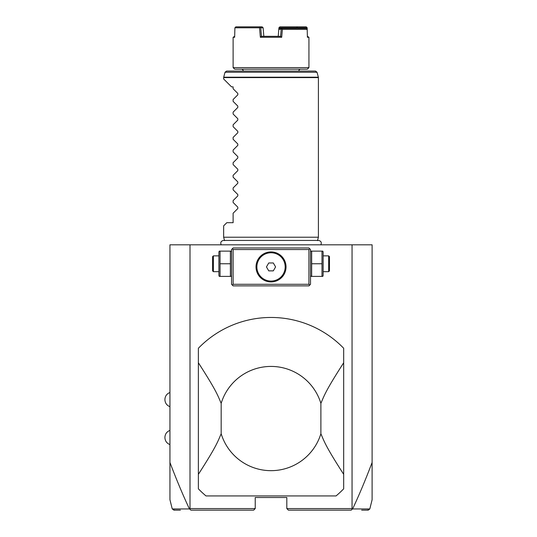 <?xml version="1.0" encoding="UTF-8"?>
<svg xmlns="http://www.w3.org/2000/svg" width="537" height="537" viewBox="0 0 537 537"><rect width="100%" height="100%" fill="white"/><g stroke="black" fill="none" stroke-linecap="round" stroke-linejoin="round"><path stroke-width="0.81" d="M190.004 244.812L190.004 508.573L189.433 508.942C182.989 495.242 176.492 479.749 169.947 462.471L169.947 244.812L372.107 244.812L372.107 499.732L369.812 508.955L352.621 508.942C359.065 495.242 365.563 479.749 372.107 462.471M169.947 462.471L169.947 499.732L172.243 508.955L174.163 510.15M352.05 244.812L352.05 508.573L352.621 508.942M352.05 508.573L286.818 508.573L286.818 497.517L255.236 497.517L255.236 508.573L190.004 508.573M352.326 509.056L351.191 510.15L288.403 510.15L286.818 508.573M367.885 510.15L361.643 510.15M364.401 510.15L367.55 510.15M189.722 509.056L190.863 510.15L253.652 510.15L255.236 508.573M180.412 510.15L173.773 510.15M174.512 510.15L177.66 510.15M189.433 508.942L172.243 508.955M309.721 248.759L308.936 247.966L233.118 247.966L231.541 249.544L231.541 284.295L233.118 285.872L308.936 285.872L310.514 284.295L310.514 249.544L309.721 248.759L308.936 249.544L233.118 249.544L232.333 248.759M233.118 249.544L233.118 284.295L308.936 284.295L309.721 285.087M308.936 284.295L308.936 249.544M273.313 252.088L271.024 251.913A15.002 15.002 0 0 1 286.033 266.923A15.002 15.002 0 0 1 271.024 281.925A15.002 15.002 0 0 1 256.021 266.923A15.002 15.002 0 0 1 271.024 251.913L268.742 252.088M233.118 284.295L232.333 285.087M267.983 252.229L267.218 252.41M266.97 252.477L266.459 252.625M265.708 252.893L264.204 253.558M263.459 253.961L262.727 254.417M261.318 255.484L260.64 256.089M259.995 256.746L258.834 258.176M258.324 258.935L257.874 259.707M257.726 259.982L257.478 260.479M257.136 261.244L256.854 262.002M256.424 263.472L256.277 264.177M256.062 265.815L256.035 266.245M256.277 269.661L256.424 270.373M256.854 271.836L257.136 272.595M257.478 273.36L258.324 274.904M258.834 275.662L259.995 277.092M260.64 277.75L261.318 278.361M262.727 279.421L263.459 279.878M264.204 280.28L265.708 280.952M266.459 281.213L266.97 281.368M267.218 281.435L267.983 281.61M268.742 281.75L273.313 281.75M274.071 281.61L274.83 281.435M275.092 281.361L275.595 281.213M276.347 280.952L277.851 280.28M278.596 279.878L279.321 279.421M280.737 278.361L281.415 277.75M282.059 277.092L283.221 275.662M283.731 274.904L284.18 274.138M284.328 273.863L284.576 273.36M284.919 272.595L285.201 271.836M285.63 270.373L285.778 269.661M285.993 268.03L286.013 267.594M286.013 266.245L285.999 265.909M285.778 264.177L285.63 263.472M285.201 262.002L284.919 261.244M284.576 260.479L283.731 258.935M283.221 258.176L282.053 256.746M281.415 256.089L280.737 255.484M279.321 254.417L278.596 253.961M277.851 253.558L276.347 252.893M275.595 252.625L275.092 252.477M274.83 252.41L274.071 252.229M271.024 281.073A14.15 14.15 0 0 0 285.181 266.923A14.15 14.15 0 0 0 271.024 252.766A14.15 14.15 0 0 1 285.181 266.923A14.15 14.15 0 0 1 271.024 281.073A14.15 14.15 0 0 1 256.874 266.923A14.15 14.15 0 0 1 271.024 252.766A14.15 14.15 0 0 0 256.874 266.923A14.15 14.15 0 0 0 271.024 281.073M266.466 266.923L268.748 270.87L273.306 270.87L275.588 266.923L273.306 262.969L268.748 262.969L266.466 266.923M231.541 275.508L231.185 276.394L230.393 276.394L230.393 251.128L231.185 251.128L231.541 252.014M230.393 251.128L219.264 251.128L218.908 252.014L218.908 275.508L219.264 276.394L220.056 276.394L220.056 251.128M230.393 263.761L220.056 263.761M230.393 276.394L220.056 276.394M213.377 271.662L213.377 255.867L212.592 256.652L212.592 270.87L213.377 271.662L218.908 271.662M310.514 252.014L310.869 251.128L311.661 251.128L311.661 276.394L310.869 276.394L310.514 275.508M321.999 276.394L322.791 276.394L323.146 275.508L323.146 252.014L322.791 251.128L321.999 251.128L321.999 276.394L311.661 276.394M311.661 263.761L321.999 263.761M311.661 251.128L321.999 251.128M323.146 255.867L328.678 255.867L328.678 271.662L323.146 271.662M328.678 271.662L329.463 270.87L329.463 256.652L328.678 255.867M320.884 403.347C324.536 394.769 326.053 390.171 343.68 362.75L343.68 488.824A101.084 101.084 0 0 1 336.055 495.933L206 495.933A101.084 101.084 0 0 1 198.375 488.824L198.375 362.75C216.29 390.627 217.592 394.984 221.17 403.347L221.17 433.742A52.123 52.123 0 0 0 320.884 433.742L320.884 403.347A52.123 52.123 0 0 0 221.17 403.347M343.68 362.75L343.68 348.265A101.084 101.084 0 0 0 198.375 348.265L198.375 362.75M343.68 474.339C325.764 446.462 324.462 442.105 320.884 433.742M221.17 433.742C217.519 442.32 216.002 446.912 198.375 474.339M271.024 470.667L270.218 470.66L271.024 470.667M268.956 470.627L268.567 470.607L268.956 470.627M268.185 470.587L267.809 470.566L268.185 470.587M267.453 470.54L267.111 470.519L267.453 470.54M272.279 470.647L272.628 470.64L272.279 470.647M273.098 470.627L273.487 470.607L273.098 470.627M273.87 470.587L274.246 470.566L273.87 470.587M274.602 470.54L274.944 470.519L274.602 470.54M271.024 366.422L271.829 366.429L271.024 366.422M273.098 366.462L273.487 366.482L273.098 366.462M273.87 366.502L274.246 366.523L273.87 366.502M274.602 366.543L274.944 366.57L274.602 366.543M269.775 366.435L269.426 366.449L269.775 366.435M268.956 366.462L268.567 366.482L268.956 366.462M268.185 366.502L267.809 366.523L268.185 366.502M267.453 366.543L267.111 366.57L267.453 366.543M224.56 240.65L223.647 237.226L318.407 237.226L317.495 240.65M223.647 237.226L223.647 225.855L226.802 222.694L233.118 222.694L233.118 213.223L237.824 208.524L237.824 207.181L233.118 202.476L233.118 200.59L237.824 195.884L237.824 194.548L233.118 189.843L233.118 187.957L237.824 183.251L237.824 181.909L233.118 177.203L233.118 175.317L237.824 170.612L237.824 169.276L233.118 164.57L233.118 162.684L237.824 157.979L237.824 156.636L233.118 151.937L233.118 150.051L237.824 145.346L237.824 144.003L233.118 139.298L233.118 137.412L237.824 132.706L237.824 131.37L233.118 126.665L233.118 124.779L237.824 120.073L237.824 118.731L233.118 114.032L233.118 112.146L237.824 107.44L237.824 106.098L233.118 101.392L233.118 99.506L237.824 94.801L237.824 93.465L233.118 88.759L233.118 86.866L231.541 86.866L223.647 78.973L223.701 77.194L318.354 77.194L318.407 77.596L223.647 77.596M317.031 72.247L225.023 72.247L226.547 71.072L315.508 71.072L317.031 72.247L318.354 77.194M241.335 69.179A1.893 1.893 0 0 1 243.227 71.072L298.827 71.072A1.893 1.893 0 0 1 300.72 69.179M307.345 35.006L307.379 36.328L308.936 37.275L308.936 67.602L307.352 69.179L234.703 69.179L233.118 67.602L233.118 37.275L234.656 37.275L234.904 27.796L259.546 27.796L260.358 37.275L261.459 36.321L280.596 36.328L281.697 37.275L260.358 37.275M308.936 67.602L233.118 67.602M281.697 37.275L282.375 29.374L307.198 29.374L307.399 37.275L308.936 37.275M280.254 28.427L306.291 28.427L307.198 29.374L307.151 27.796L306.224 26.85L297.364 26.85L297.048 27.347L297.632 27.796L306.493 27.796L306.808 27.3M259.546 27.796L260.109 27.3L260.754 27.796L261.459 36.321L263.788 36.328M260.109 27.3L259.754 26.85L235.83 26.85L234.904 27.796M279.482 28.609L279.549 27.796L296.491 27.796L296.505 28.427M265.244 36.328L266.681 36.328L265.244 36.328M275.374 36.328L276.803 36.328L275.374 36.328M234.676 36.328L233.118 37.275M306.52 28.602L306.493 27.796M297.632 27.796L297.652 28.427M278.26 36.328L280.596 36.321L281.18 29.293L281.764 28.844L282.375 29.374M281.764 28.844L282.093 28.427L279.717 28.427L278.804 29.293L278.213 36.341L278.931 27.796L279.274 27.347L279.549 27.796M306.291 28.427L282.093 28.427M281.18 29.293L278.804 29.293M263.835 36.341L263.123 27.796L262.13 26.85L259.754 26.85M260.754 27.796L263.123 27.796M296.491 27.796L297.048 27.347M279.274 27.347L279.925 26.85L297.364 26.85M367.684 510.15L369.214 508.955M174.371 510.15L172.84 508.955M368.275 510.15L369.812 508.955M218.908 255.867L213.377 255.867M169.947 406.697C166.752 405.401 165.067 403.032 164.893 399.588C165.067 396.152 166.752 393.782 169.947 392.487M169.947 444.602C166.752 443.307 165.067 440.937 164.893 437.494C165.067 434.057 166.752 431.688 169.947 430.392M320.884 244.812C321.811 242.435 321.032 240.979 318.535 240.448L223.52 240.448C221.022 240.979 220.244 242.435 221.17 244.812M318.407 77.596L318.407 237.226M225.023 72.247L223.701 77.194"/></g></svg>
